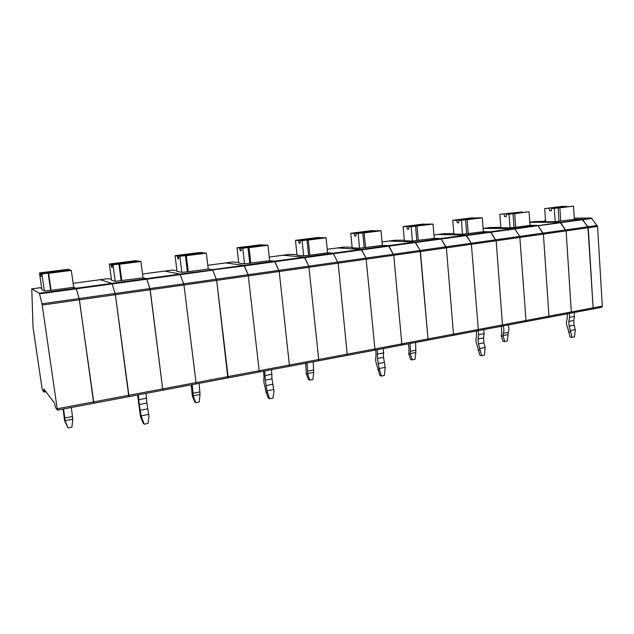 <?xml version="1.0" encoding="UTF-8"?>
<svg xmlns="http://www.w3.org/2000/svg" width="634" height="634" viewBox="0 0 634 634"><rect width="100%" height="100%" fill="white"/><g stroke="black" fill="none" stroke-linecap="round" stroke-linejoin="round"><path stroke-width="0.95" d="M566.479 206.533L561.97 206.383L544.717 208.586L545.597 221.702L555.202 221.702L574.364 219.332L582.741 219.681L560.67 222.692L560.028 222.296L566.114 230.879L571.313 311.96L570.671 313.164L571.313 311.96L566.114 230.879L560.67 222.692L538.036 225.783L530.016 225.347L537.402 225.379L514.19 228.541L514.808 228.961L514.19 228.541L483.108 228.438L490.153 227.495L484.677 228.232L514.19 228.541L490.367 231.79L483.362 231.672L482.292 217.787L478.194 217.819L458.961 220.275L458.667 222.74L457.336 222.74L458.691 222.566M574.293 218.136L591.371 218.033L597.569 226.425L602.3 306.127L601.468 307.324M592.029 218.413L582.741 219.681L588.249 227.741L593.115 307.855L548.957 316.176L548.18 317.388L548.957 316.176L543.401 234.097L538.036 225.783L543.076 233.114L587.924 226.79L582.083 219.293L574.364 219.324L573.532 206.105L551.628 208.435L551.247 210.789L549.757 210.813L551.271 210.623M597.244 225.474L587.924 226.79L593.115 307.855L592.449 309.051L570.735 313.156M137.958 261.295L136.017 260.637L109.349 264.037L111.529 280.228L115.237 281.337L143.03 277.858L140.914 261.501L138.989 261.16L111.988 264.616L112.17 267.469L111.6 267.334L112.155 267.263M591.371 218.033L514.808 228.961L519.777 236.403L514.808 228.961L490.978 232.21L496.168 240.785L490.367 231.79L490.978 232.21L466.505 235.555L465.911 235.127L471.292 243.242L466.505 235.555L415.539 242.513L414.985 242.061L420.12 250.454L415.539 242.513L388.999 246.135L393.769 255.28L388.46 245.675L388.999 246.135L361.705 249.859L361.19 249.392L366.048 258.086L361.705 249.859L304.748 257.642L304.28 257.15L308.821 266.153L304.748 257.642L275.013 261.699L279.222 271.503L274.562 261.2L275.013 261.699L244.383 265.884L243.963 265.369L248.14 274.712L244.383 265.884L179.937 274.094L183.694 283.802L179.937 274.094L146.422 278.659L146.755 279.214L146.422 278.659L111.838 283.366L100.212 279.705L73.14 283.335L100.204 279.705L111.838 283.366L112.139 283.937L111.838 283.366L76.143 288.232L73.679 287.21L76.143 288.232L39.276 293.257L31.755 288.874L33.071 327.675L42.034 388.277L42.454 390.053L43.984 392.089L43.833 389.918L44.443 389.815M146.422 278.659L143.03 277.819L146.422 278.659M108.208 278.635L111.418 279.396M108.24 278.627L100.212 279.705L108.24 278.627M401.409 345.142L427.522 340.212L428.013 338.944L401.821 343.874L401.362 345.15L401.821 343.874L393.769 255.28L401.821 343.874L347.202 354.16L346.806 355.46L347.202 354.16L289.389 365.049L289.072 366.365L289.389 365.049L279.222 271.503L289.389 365.049L228.089 376.588L227.86 377.927L216.685 280.363L212.826 270.187L112.139 283.937L115.38 294.707L112.139 283.937L76.405 288.811L76.143 288.232L79.155 298.543L149.949 288.565L146.755 279.214L150.21 289.778L162.859 390.211L149.949 288.565L183.694 283.802L183.963 284.991L183.694 283.802L248.14 274.712L259.195 370.731L258.918 372.063L259.195 370.731L248.14 274.712L308.821 266.153L318.712 359.526L318.355 360.833L318.712 359.526L308.821 266.153L366.048 258.086L374.892 348.946L374.464 350.23L374.892 348.946L366.048 258.086L420.12 250.454L428.013 338.944L427.395 340.204M427.031 224.357L423.203 224.064L403.105 226.623L404.365 240.746L412.409 241.055L434.211 238.352L440.796 238.542L446.051 246.8L420.12 250.454L420.429 251.508L446.368 247.839L453.5 334.15L446.368 247.839L543.401 234.097L548.957 316.176L526.014 320.495L525.42 321.715L526.014 320.495L519.777 236.403L526.014 320.495L502.477 324.925L501.906 326.161L502.477 324.925L496.168 240.785L502.477 324.925L478.313 329.474L477.767 330.718L478.313 329.474L471.292 243.242L478.313 329.474L453.5 334.15L452.977 335.402L453.5 334.15L428.013 338.944L420.429 251.508L338.144 263.158L347.202 354.16L338.144 263.158L216.685 280.363L228.089 376.588L196.041 382.627L195.858 383.974L196.041 382.627L128.892 395.267L115.38 294.707L128.821 396.638L128.892 395.267L93.713 401.893L79.155 298.543L79.409 299.803L183.963 284.991L196.041 382.627L183.963 284.991L216.685 280.363L212.826 270.187L212.43 269.664L208.229 268.982L212.43 269.664L243.963 265.369L225.538 262.928L207.793 265.305L232.694 261.969L225.538 262.928L243.963 265.369L274.562 261.2L269.648 260.661L274.562 261.2L304.28 257.15L283.041 255.225L269.252 257.071L283.026 255.225L304.28 257.15L333.143 253.212L327.596 252.8L333.143 253.212L338.144 263.158L333.143 253.212L361.19 249.392L337.486 247.934L327.239 249.313L343.897 247.078L337.486 247.934L361.19 249.392L388.46 245.675L382.365 245.374L388.46 245.675L414.985 242.061L389.102 241.023L382.048 241.974M138.339 394.839L139.266 404.54L146.874 403.065L148.974 416.094L147.991 423.401L144.195 424.178L141.136 415.864L148.744 414.351M145.986 393.397L146.874 403.065M141.136 415.864L139.266 404.54M137.602 394.982L140.51 416.863L143.324 423.401L144.195 424.178M140.51 416.863L141.366 417.608M109.349 264.037L111.005 264.402L137.887 260.97M111.6 267.334L111.005 264.402M111.988 264.616L113.018 264.838L115.237 281.337M121.102 280.537L118.915 264.085L113.018 264.838M118.915 264.085L119.604 264.227L121.799 280.743M140.914 261.501L119.604 264.227M39.506 293.851L42.002 303.789L79.155 298.543L76.405 288.811L39.506 293.851L39.276 293.257M43.833 389.918L43.857 389.038L54.461 403.034L55.538 407.63L57.417 410.127L42.002 303.789M57.377 408.732L93.713 401.893L93.689 403.272L79.409 299.803L42.248 305.065M51.077 290.332L73.687 287.265L71.317 270.417L48.628 273.317L51.077 290.332L44.356 290.943L41.899 289.611L39.474 272.937L67.846 269.323L69.169 269.743L40.56 273.389L39.474 272.937M41.741 288.502L40.291 287.725L31.763 288.874M68.084 427.895L71.943 427.134L72.775 419.153L65.04 420.651L68.084 427.895L64.605 420.707L63.091 409.057M71.317 270.417L69.954 269.989L41.21 273.658L41.487 276.384M41.131 276.424L40.56 273.389M41.21 273.658L41.884 273.943L44.356 290.943M50.609 290.095L48.16 273.143L41.884 273.943M48.16 273.143L48.628 273.317M71.325 407.504L72.775 419.153M72.53 416.522L64.779 418.02L65.04 420.651M64.779 418.02L63.559 408.97M65.159 421.451L64.605 420.707M263.554 245.247L260.717 244.756L237.013 247.775L238.764 263.07L244.542 263.807L269.648 260.677L267.944 245.231L265.107 245.049L241.15 248.108L241.142 250.818L240.246 250.739L241.142 250.628M232.623 261.977L238.693 262.436M289.072 366.365L258.957 372.055M264.766 370.953L265.234 380.178L271.994 378.87L273.951 391.146L273 398.041L269.624 398.731L267.009 390.837L273.769 389.498M271.558 369.677L271.994 378.87M267.009 390.837L265.234 380.178M263.593 371.175L263.998 377.547C263.562 380.448 263.934 383.721 265.099 387.35L265.931 391.875L268.356 398.089L269.624 398.731M265.931 391.875L267.199 392.494M237.013 247.775L239.612 247.989L263.482 244.938M240.246 250.739L239.612 247.989M241.15 248.108L242.767 248.243L244.542 263.807M249.748 263.102L247.989 247.569L242.767 248.243M247.989 247.569L249.059 247.656L250.818 263.237M267.944 245.231L249.059 247.656M188.258 271.724L208.229 269.014L206.335 253.124L186.293 255.692L188.258 271.724L181.839 272.311L177.029 271.4L175.071 255.668L200.193 252.467L202.539 252.72L177.235 255.946L175.071 255.668M179.937 274.094L164.689 271.075L142.539 274.039L164.674 271.075L179.937 274.094M172.21 270.068L176.941 270.678M172.25 270.06L164.689 271.075L172.258 270.06M195.787 402.653L199.219 401.972L200.051 394.435L193.164 395.774L195.787 402.653L194.797 402.011L192.276 395.909L191.262 384.838M206.335 253.124L203.926 252.863L178.511 256.112L178.59 258.894L177.853 258.791L178.582 258.696M177.853 258.791L177.235 255.946M178.511 256.112L179.858 256.287L181.839 272.311M187.363 271.558L185.397 255.581L179.858 256.287M185.397 255.581L186.293 255.692M199.108 383.356L200.051 394.435M199.987 391.923L193.093 393.254L193.164 395.774M193.093 393.254L192.197 384.664M193.259 396.527L192.276 395.909M309.82 255.233L327.596 252.815L326.082 237.79L308.251 240.072L309.82 255.233L303.678 255.795L297.053 255.217L295.476 240.334L317.88 237.473L321.018 237.599L298.471 240.476L295.476 240.334M289.738 254.329L296.989 254.638M309.804 380.115L312.879 379.504L313.695 372.364L307.53 373.561L309.804 380.115L308.481 379.584L306.293 373.767L305.683 363.227M326.082 237.79L322.864 237.671L300.239 240.555L300.144 243.202L299.121 243.147L300.151 243.012M299.121 243.147L298.471 240.476M300.239 240.555L302.093 240.651L303.678 255.795M308.592 255.13L307.022 240.017L302.093 240.651M307.022 240.017L308.251 240.072M313.18 361.808L313.695 372.364M313.79 369.955L307.617 371.144L307.53 373.561M307.617 371.144L306.991 362.981M307.609 374.282L306.293 373.767M375.502 230.942L371.96 230.586L350.761 233.288L352.163 247.783L359.549 248.219L382.365 245.39L381.01 230.752L377.468 230.689L356.062 233.423L355.896 236.007L354.763 235.967L355.912 235.824M343.897 247.078L352.116 247.252M401.362 345.15L374.512 350.222M377.373 349.683L377.46 358.464L383.507 357.299L385.203 367.348L384.426 375.439L381.414 376.049L379.156 368.544L385.203 367.348M383.435 348.541L383.507 357.299M379.156 368.544L377.46 358.464M375.859 349.968L376.025 356.031C375.328 358.836 375.621 361.935 376.913 365.335L379.829 375.526L381.414 376.049M377.729 369.614L379.306 370.113M350.761 233.288L354.097 233.375L375.423 230.649M354.763 235.967L354.097 233.375M356.062 233.423L358.131 233.478L359.549 248.219M364.193 247.593L362.791 232.884L358.131 233.478M362.791 232.884L364.154 232.916L365.556 247.664M381.01 230.752L364.154 232.916M475.912 218.112L471.823 217.866L452.747 220.299L453.873 234.073L462.503 234.263L483.362 231.679L490.367 231.79L440.796 238.542L446.368 247.839L446.051 246.8L543.076 233.114L543.401 234.097L597.569 226.425M416.807 240.46L415.563 226.132L433.006 224.095L434.211 238.352L440.796 238.542L414.985 242.061L389.102 241.023L395.18 240.215L382.048 241.966M395.085 240.223L404.318 240.254M412.227 359.866L415.001 359.319L415.801 352.536L410.253 353.613L412.227 359.866L410.65 359.43L408.732 353.875L409.041 349.033L408.447 343.81M417.045 226.14L418.289 240.516M403.105 226.623L406.751 226.655L426.959 224.071M433.006 224.095L429.163 224.079L408.89 226.671L408.661 229.191L407.424 229.175L408.676 229.017M407.424 229.175L406.751 226.655M408.89 226.671L411.149 226.695L412.409 241.055M415.563 226.132L411.149 226.695M415.627 342.455L415.801 352.536M416.015 350.222L410.46 351.299L410.253 353.613M410.46 351.299L410.055 343.509M410.309 354.295L408.732 353.875M477.767 330.718L453.033 335.394M453.833 233.613L443.879 233.692L438.094 234.469L465.911 235.127L438.094 234.469L433.933 235.024L438.007 234.477M437.983 234.477L443.879 233.692M501.906 326.161L477.822 330.71M478.298 330.615L478.622 334.736L478.091 339L483.528 337.946L483.916 342.867L485.145 347.48L484.368 355.159L481.658 355.714L479.716 348.557L485.145 347.48M483.75 329.585L484.067 333.69L483.528 337.946M479.716 348.557L478.48 343.929L478.091 339M476.53 330.956L476.506 336.733C475.587 339.444 475.817 342.392 477.204 345.585L479.827 355.278L481.658 355.714M478.004 349.635L479.827 350.055M452.747 220.299L456.654 220.283L475.833 217.834M457.336 222.74L456.654 220.283M458.961 220.275L461.378 220.267L462.503 234.263M466.672 233.7L465.562 219.729L461.378 220.267M465.562 219.729L467.155 219.729L468.257 233.732M482.292 217.787L467.155 219.729M525.42 321.715L501.962 326.145M515.68 227.297L530.016 225.355L529.073 211.796L514.697 213.634L515.68 227.297L510.037 227.82L500.884 227.733L499.885 214.292L522.257 211.914L499.885 214.292M490.058 227.511L500.852 227.305M504.735 341.583L507.248 341.084L508.04 334.617L503.008 335.6L504.735 341.583L502.952 341.219L501.28 335.901L501.771 331.257L501.256 326.28M529.073 211.796L506.471 214.205L506.138 216.614L504.719 216.622L506.162 216.44M504.719 216.622L504.038 214.237M506.471 214.205L509.039 214.165L510.037 227.82M514 227.281L513.017 213.658L509.039 214.165M513.017 213.658L514.697 213.634M508.143 324.98C509.126 327.738 509.197 330.211 508.349 332.398L508.04 334.617M508.349 332.398L503.317 333.373L503.008 335.6M503.317 333.373C504.157 331.178 504.078 328.697 503.095 325.931M503.063 336.25L501.28 335.901M560.028 222.296L529.802 222.296L560.028 222.296M544.186 221.409L545.486 220.117M534.121 221.607L545.565 221.306M602.3 306.127L593.115 307.855L592.449 309.051M569.277 313.434L569.53 317.357L568.825 321.454L573.746 320.503L574.047 325.187L575.292 329.561L574.515 336.876L572.066 337.367L570.378 330.536L575.292 329.561M574.206 312.499L574.452 316.414L573.746 320.503M570.378 330.536L569.134 326.153L568.825 321.454M567.303 313.806L567.129 319.33C566.035 321.953 566.217 324.767 567.676 327.77L570.045 337.019L572.066 337.367M568.452 331.622L570.473 331.962M544.717 208.586L566.4 206.28M549.757 210.813L549.068 208.491M551.628 208.435L554.322 208.372L555.202 221.702M558.966 221.187L558.102 207.889L554.322 208.372M558.102 207.889L559.862 207.849L560.725 221.187M573.532 206.105L559.862 207.849M544.947 221.353L544.907 220.22M138.981 399.666L146.62 398.207M140.035 410.317L147.635 408.827M43.984 391.194L45.307 390.956M44.015 392.058L45.886 391.725M265.281 375.518L272.065 374.226M265.844 385.638L272.596 384.315M289.817 254.321L283.041 255.225L289.801 254.321M377.785 354.01L383.839 352.853M377.951 363.647L383.99 362.466M478.622 334.736L484.067 333.69M478.48 343.929L483.916 342.867M534.248 221.591L529.794 222.185L534.224 221.591M569.53 317.357L574.452 316.414M569.134 326.153L574.047 325.187M601.626 307.324L592.521 309.043M162.859 390.211L93.705 403.272M93.689 403.272L57.432 410.127M43.992 392.089L45.91 391.749M40.299 287.725L31.755 288.874M258.918 372.063L227.899 377.919M227.86 377.927L195.89 383.966M195.858 383.974L162.883 390.203M318.355 360.833L289.112 366.357M346.806 355.46L318.403 360.825M374.464 350.23L346.853 355.452M452.977 335.402L427.578 340.196M548.331 317.388L525.475 321.707M570.671 313.164L548.394 317.372"/></g></svg>

